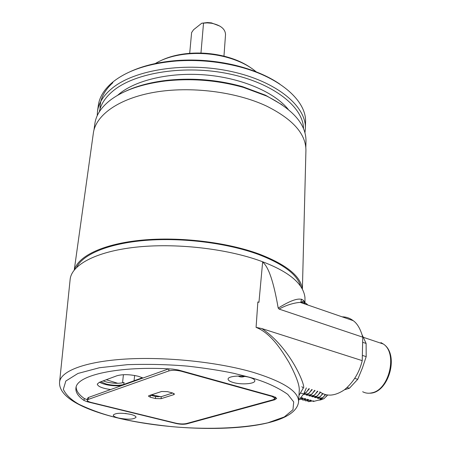 <?xml version="1.0" encoding="UTF-8"?>
<svg xmlns="http://www.w3.org/2000/svg" width="451" height="451" viewBox="0 0 451 451"><rect width="100%" height="100%" fill="white"/><g stroke="black" fill="none" stroke-linecap="round" stroke-linejoin="round"><path stroke-width="0.68" d="M300.473 285.725C296.978 274.281 282.957 263.852 258.4 254.432C227.569 243.089 182.869 237.423 145.865 240.366C108.832 243.331 82.86 254.263 76.659 267.325M318.361 400.184L320.684 399.907L323.029 398.972M326.034 396.762L327.606 395.065M302.407 288.713L305.925 150.516C306.032 133.975 292.812 119.115 266.253 105.934C235.755 91.683 190.672 86.056 154.789 92.213C118.855 98.38 95.759 115.061 93.368 133.039L74.263 269.957M74.488 269.681C78.491 255.841 103.747 243.771 141.828 240.146C179.876 236.533 227.022 242.198 259.201 254.065C286.103 264.495 300.445 275.939 302.232 288.403M272.043 396.023L272.032 396.423L275.127 398.391L273.188 399.733L186.477 423.545C183.501 424.165 180.017 424.058 176.014 423.207L91.26 402.467C88.627 401.785 87.302 401.046 87.274 400.234L88.328 399.383L88.571 397.416L87.522 398.278L87.274 400.234M168.691 368.862L88.571 397.416M168.928 368.873L168.742 370.953L88.328 399.383M168.742 370.953C172.254 370 176.42 370.091 181.229 371.229L181.263 370.812M272.032 396.423L181.229 371.229M172.677 393.007L161.261 396.677L161.08 398.69L155.42 398.532L155.606 396.525L150.38 395.177M161.261 396.677L155.606 396.525M161.08 398.69L173.742 394.653L173.844 393.43M150.482 395.2L150.29 397.218L148.424 396.113L149.084 395.6L161.633 391.479L167.445 391.631L172.643 392.996L174.464 394.095L173.742 394.653M150.29 397.218L155.42 398.532M362.232 335.02L366.111 343.442L366.189 356.634L362.367 368.095L357.744 379.302L349.418 388.243L347.118 387.556M357.744 379.302L354.7 378.372M349.418 388.243L344.547 389.72M366.189 356.634L362.407 355.411M366.111 343.442L362.722 342.315M244.628 376.422C242.294 377.318 240.157 377.194 238.218 376.049M126.314 413.573L125.034 413.432M312.876 400.911L314.116 401.198L313.005 400.888L308.501 401.672L311.337 400.415L310.226 400.105L305.722 400.894L308.552 399.631L307.43 399.315L302.931 400.11L305.75 398.842L304.628 398.526L300.135 399.327L302.942 398.047L301.691 397.759M302.942 398.047L300.738 397.945M305.75 398.842L304.504 398.549M308.552 399.631L307.306 399.344M311.337 400.415L310.096 400.127M312.396 401.007L313.456 401.458L314.116 401.198M308.501 401.672L307.142 400.668M305.722 400.894L304.357 399.885M302.931 400.11L301.567 399.096M300.135 399.327L299.735 399.062M306.353 387.922L303.743 393.971L298.675 400.144M300.558 393.063L303.743 393.971M303.562 394.236L304.267 394.439L308.856 393.605L305.975 394.924L307.108 395.245L311.703 394.416L308.805 395.73L309.938 396.051L314.533 395.228L311.63 396.536L312.757 396.852L317.352 396.034L314.443 397.337L315.565 397.652L320.165 396.841L317.245 398.132L318.361 398.453L322.967 397.641L320.035 398.926L321.151 399.242L323.987 398.723L327.454 395.042M304.132 393.103L306.003 392.787L303.799 393.836M313.456 401.458L323.987 398.723M306.003 392.787L308.929 388.666M304.267 394.439L309.392 388.801M308.856 393.605L311.782 389.495M307.108 395.245L312.233 389.625M314.623 390.318L311.703 394.416M315.069 390.442L309.938 396.051M317.459 391.135L314.533 395.228M317.887 391.259L312.757 396.852M320.187 392.105L317.352 396.034M320.526 392.342L315.565 397.652M322.617 393.543L320.165 396.841M322.955 393.7L318.361 398.453M325.284 394.563L322.967 397.641M325.633 394.664L321.151 399.242M298.59 401.514L299.284 390.295C299.537 384.968 296.059 375.587 288.837 362.147C281.649 350.314 271.147 333.295 256.083 327.37L257.854 301.95L258.953 302.317L262.629 262.138L262.651 261.777L260.712 261.061C226.317 248.501 175.202 242.79 135.373 247.227C95.471 251.664 71.111 265.132 70.102 279.817L59.605 381.867M150.938 394.991L151.807 395.544M307.712 304.972C306.353 303.027 303.856 302.17 300.225 302.39C295.602 302.638 287.005 304.566 279.113 309.087L362.762 337.173C360.479 328.971 357.288 323.463 353.189 320.655C349.925 318.135 346.233 316.861 342.117 316.833M304.983 304.03L304.983 303.963C303.839 299.081 302.683 302.255 300.225 302.39L353.189 320.655M300.811 302.587L301.516 299.148M143.029 378.011L138.333 376.281C129.77 374.324 122.61 374.155 116.848 375.784L99.333 382.324L97.275 384.083C97.777 386.496 102.23 388.317 110.63 389.551M103.127 380.909L106.413 381.997C113.443 383.575 119.312 383.716 124.025 382.425L123.805 384.449L142.471 377.735M100.799 381.777L106.177 384.015C113.212 385.588 119.087 385.735 123.805 384.449M233.325 382.527C241.432 384.957 255.193 383.869 254.832 380.774C254.753 379.539 253.056 378.428 249.736 377.442C241.674 374.973 227.879 376.049 228.093 379.071C228.105 380.362 229.847 381.518 233.325 382.527M118.709 418.071C128.073 419.751 133.846 419.481 136.027 417.265C135.965 416.222 134.184 415.258 130.683 414.362C121.347 412.671 115.541 412.913 113.257 415.089C113.269 416.172 115.084 417.164 118.709 418.071M141.738 377.408L141.67 378.073M99.519 382.256C104.897 385.013 112.152 386.18 121.285 385.757M275.155 397.573L275.798 397.32M76.151 387.048C76.264 390.961 78.976 394.783 84.292 398.521L87.336 399.749M178.241 369.972L172.654 369.081C119.211 365.609 76.614 375.125 75.948 387.933C75.39 392.111 78.079 396.288 84.01 400.477L87.398 401.79L176.318 423.54C180.31 424.385 183.794 424.498 186.77 423.872L274.744 399.766L276.694 398.402L273.605 396.457L178.241 369.972M117.796 383.305L106.261 379.736M262.651 261.777C289.266 271.93 303.365 283.831 304.955 297.468L304.961 298.072M304.532 301.448L303.844 303.636M362.762 337.173L362.226 360.637L261.822 328.565C294.317 350.292 309.251 396.175 301.882 386.631M158.053 396.903L156.339 395.944M298.962 395.471L303.235 388.204M319.77 391.806C326.654 396.795 334.868 396.136 344.412 389.827C353.46 382.217 359.402 372.487 362.226 360.637M262.629 262.138C268.492 266.569 273.684 281.892 278.194 308.106C294.097 298.184 302.999 296.454 304.904 302.909M279.113 309.087L278.194 308.106M261.822 328.565L256.083 327.37M161.041 396.739L151.491 394.811M93.983 129.961L94.862 123.659C96.012 115.355 100.934 107.699 109.627 100.697C122.559 90.628 141.174 84.049 165.466 80.966C191.822 78.113 217.765 80.25 243.298 87.364L266.609 96.035C292.97 109.311 306.099 124.301 305.981 141.016L305.817 147.376M124.183 91.908C135.79 86.231 149.822 82.392 166.284 80.402C192.12 77.6 217.551 79.692 242.587 86.671L265.447 95.184L282.241 104.903M117.514 95.375L119.966 93.323C137.527 79.387 172.344 71.743 207.702 75.142C243.061 78.553 274.839 92.579 288.251 109.413M99.321 111.814C100.821 104.13 105.562 97.038 113.539 90.544C135.723 72.397 185.282 64.623 229.294 73.908C273.385 83.097 303.264 106.915 303.517 128.603M97.224 115.67L97.484 111.436C98.645 103.059 103.527 95.336 112.136 88.261C134.9 69.488 186.308 61.59 231.442 71.529C276.666 81.36 306.398 106.301 305.389 128.529L304.955 132.752M97.484 111.436L98.341 105.292C99.508 96.852 104.384 89.067 112.975 81.935C127.588 70.311 148.869 63.32 176.809 60.97C196.574 59.645 216.091 61.251 235.371 65.784C278.774 75.92 306.883 100.624 305.547 122.328L305.389 128.529M130.023 71.743C143.221 65.632 159.028 61.877 177.435 60.473C196.805 59.177 215.939 60.75 234.836 65.192C252.769 69.584 267.747 75.869 279.772 84.055M256.185 71.839C248.422 65.209 238.021 60.203 224.987 56.826C212.99 53.866 200.836 52.868 188.518 53.832C175.106 55.033 164.029 58.269 155.291 63.54M250.519 67.582C243.439 62.683 234.757 58.918 224.474 56.285C212.844 53.415 201.056 52.446 189.11 53.381C178.54 54.295 169.362 56.595 161.571 60.265M100.083 108.821C99.801 99.462 104.068 90.752 112.874 82.691M189.696 53.331L191.607 32.579L193.569 29.732L201.755 23.227L203.525 23.125L200.96 53.066M223.961 56.161L225.534 34.507C225.241 28.932 220.601 25.177 211.604 23.249L207.206 22.888L203.525 23.125M219.84 26.096L211.406 22.877L207.46 22.55L201.755 23.227M362.66 391.722C365.535 393.261 368.659 393.616 372.03 392.798C389.399 389.63 397.714 353.161 383.378 344.04L380.954 342.591M117.7 417.97C83.948 409.779 58.782 397.416 59.555 382.403C60.18 371.308 84.579 361.606 125.085 359.086C165.511 356.566 217.709 362.006 252.949 372.272C283.983 381.85 299.188 391.778 298.556 402.055C294.368 432.362 188.202 434.849 118.438 418.15M249.944 377.374C264.957 381.569 277.568 387.234 287.766 394.371L293.702 401.92L292.975 409.711L284.316 416.944L267.939 422.779C240.146 429.132 201.225 429.397 171.138 426.584C149.247 424.182 131.726 421.358 118.562 418.116C105.038 415.005 91.807 410.387 78.874 404.259C71.078 399.795 65.902 394.817 63.337 389.326L65.829 381.033L77.95 373.451L99.468 367.728L127.633 364.65C148.311 364.002 168.268 364.493 187.498 366.127C205.323 368.157 220.725 370.547 233.697 373.287L249.944 377.374M274.744 399.766L274.76 399.017M186.77 423.872L186.799 423.455M87.528 400.838L87.398 401.79M84.01 400.477L84.292 398.521M275.178 397.004L275.127 398.391M363.354 337.314L383.378 344.04C399.84 354.587 388.362 393.582 369.64 393.193M122.537 382.831L123.427 374.702M134.071 380.785L134.624 375.469M304.955 297.468L304.977 302.937M166.284 80.402L165.466 80.966M242.587 86.671L243.298 87.364M177.435 60.473L176.809 60.97M234.836 65.192L235.371 65.784M189.11 53.381L188.518 53.832M224.474 56.285L224.987 56.826M207.46 22.55L207.206 22.888M211.406 22.877L211.604 23.249"/></g></svg>
